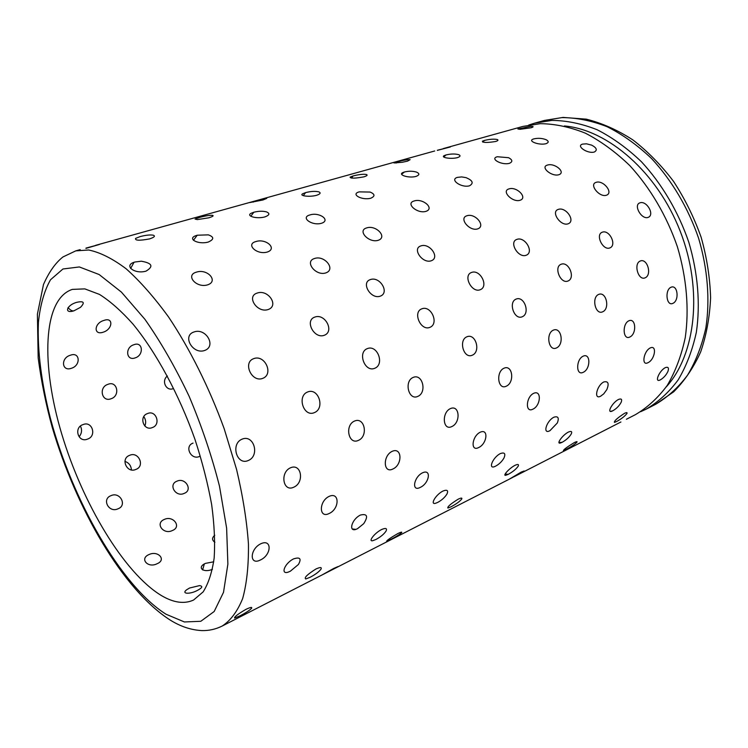 <?xml version="1.0" encoding="UTF-8"?>
<svg xmlns="http://www.w3.org/2000/svg" width="748" height="748" viewBox="0 0 748 748"><rect width="100%" height="100%" fill="white"/><g stroke="black" fill="none" stroke-linecap="round" stroke-linejoin="round"><path stroke-width="1.12" d="M189.562 588.022L186.71 589.733C180.951 593.996 189.824 594.454 197.192 590.527C202.399 587.806 203.176 586.17 199.52 585.609L189.562 588.022M245.942 609.358C237.789 614.127 234.012 617.035 234.62 618.072L240.005 615.838C245.961 612.762 249.841 610.218 251.637 608.208C252.226 606.899 250.328 607.283 245.942 609.358M260.781 543.768C249.589 549.2 249.355 565.843 260.388 559.99C271.683 554.979 272.197 538.438 260.781 543.768M242.09 439.151C230.309 443.816 236.751 465.826 248.252 460.525C260.145 455.822 253.89 434.111 242.09 439.151M193.994 331.981C181.876 335.693 192.806 354.795 204.643 350.475C216.78 346.268 205.859 327.512 193.994 331.981M135.014 261.996C122.981 265.082 134.144 274.563 145.991 271.15C153.789 266.447 152.237 263.128 141.335 261.211L135.014 261.996M86.02 248.084L99.419 244.465L85.917 248.392M76.922 302.286C66.665 304.922 63.617 314.095 73.977 310.794L80.457 307.353C85.113 302.501 83.935 300.818 76.922 302.286M70.406 355.235C60.457 357.899 61.719 371.952 71.499 368.25C81.055 365.407 80.027 351.457 70.406 355.235M83.056 424.593C73.351 427.519 78.203 443.19 87.572 439.085C97.034 436.084 92.238 420.572 83.056 424.593M111.041 495.634C101.382 499.047 108.881 513.306 118.016 508.79C127.487 505.461 120.045 491.399 111.041 495.634M148.955 554.577C139.231 558.625 147.954 568.555 157.117 563.712C166.785 559.887 158.015 550.163 148.955 554.577M315.927 569.004C307.334 574.427 303.931 577.746 305.736 578.961L310.102 577.297C315.385 574.501 319.022 571.79 321.014 569.163C321.958 567.106 320.266 567.049 315.927 569.004M329.101 496.392C318.704 501.31 318.9 518.869 329.157 513.493C339.695 508.902 339.732 491.483 329.101 496.392M307.596 391.989C296.704 396.122 303.679 417.403 314.31 412.653C325.343 408.389 318.517 387.408 307.596 391.989M257.172 293.076C245.999 296.358 257.265 313.356 268.167 309.532C279.369 305.726 268.083 289.037 257.172 293.076M197.22 235.218L195.911 235.657C186.794 238.752 198.229 244.905 208.281 242.043C214.18 239.388 214.209 236.994 208.374 234.863L197.22 235.218L193.47 240.286M133.976 344.706C124.701 347.203 126.141 361.415 135.238 357.862C144.13 355.216 142.915 341.116 133.976 344.706M147.627 413.522C138.53 416.309 143.635 431.484 152.377 427.547C161.241 424.714 156.164 409.708 147.627 413.522M176.977 481.17C167.898 484.452 175.724 497.644 184.26 493.343C193.162 490.174 185.382 477.168 176.977 481.17M214.769 535.241C211.815 537.831 211.862 540.168 214.91 542.253M381.517 529.556C374.271 533.24 367.894 541.973 372.785 540.673L375.945 539.467C380.62 536.942 383.986 534.147 386.062 531.08C387.314 528.256 385.8 527.742 381.517 529.556M392.195 451.334C382.527 455.766 383.313 473.942 392.85 469.015C402.704 464.817 402.115 446.808 392.195 451.334M367.343 348.605C357.235 352.261 364.818 372.579 374.673 368.315C384.93 364.454 377.459 344.417 367.343 348.605M314.487 258.518C304.137 261.445 315.74 276.311 325.81 272.917C336.189 269.458 324.567 254.862 314.487 258.518M253.834 212.236L251.319 213.199C245.438 215.901 256.555 219.267 264.904 216.911C269.579 215.106 270.103 213.432 266.484 211.88C262.754 210.927 258.537 211.039 253.834 212.236L250.814 216.237M442.919 491.062C435.373 494.895 429.586 505.498 435.944 503.133L437.758 502.385C441.862 500.132 444.948 497.327 446.995 493.97C448.519 490.379 447.164 489.416 442.919 491.062M450.408 408.595C441.404 412.569 442.863 431.091 451.764 426.584C460.983 422.742 459.683 404.444 450.408 408.595M421.825 308.821C412.429 312.066 420.656 331.214 429.81 327.39C439.375 323.875 431.222 304.997 421.825 308.821M366.604 227.934C356.992 230.552 368.886 243.315 378.217 240.304C387.857 237.144 375.926 224.615 366.604 227.934M305.577 192.619L302.631 193.788C298.901 195.826 309.401 197.304 316.591 195.303C320.34 194.013 321.088 192.862 318.835 191.862C315.319 191.03 310.897 191.273 305.577 192.619L303.305 195.658M513.025 477.261L321.883 575.044L333.702 568.443L338.021 566.591L334.506 568.592M500.328 453.587C492.427 457.608 487.64 470.24 495.391 466.247L495.7 466.098C499.281 464.125 502.058 461.394 504.03 457.907C505.779 453.559 504.554 452.119 500.328 453.587M504.03 368.194C495.625 371.775 497.869 390.344 506.181 386.23C514.83 382.705 512.707 364.36 504.03 368.194M471.521 272.468C462.75 275.367 471.642 293.179 480.151 289.757C489.089 286.54 480.263 268.981 471.521 272.468M414.111 200.988C405.145 203.353 417.272 214.05 425.958 211.357C434.925 208.458 422.76 197.949 414.111 200.988M353.065 175.967L350.064 177.136C350.438 178.557 355.066 178.463 363.949 176.837C366.959 175.874 367.81 175.107 366.492 174.536C364.164 174.022 360.442 174.312 355.328 175.406L353.065 175.967L351.541 178.061M521.291 472.044L509.631 478.963L524.161 470.978L521.291 472.044M553.903 417.197C546.33 420.984 542.347 434.822 549.939 430.689L557.288 423.013C559.289 417.87 558.158 415.935 553.903 417.197M553.361 330.139C545.479 333.365 548.611 351.719 556.362 347.979C564.488 344.744 561.496 326.596 553.361 330.139M516.849 239.397C508.649 241.978 518.177 258.341 526.125 255.274C534.493 252.328 525.003 236.19 516.849 239.397M457.514 177.36C449.137 179.501 461.441 188.206 469.538 185.794C473.923 183.167 472.745 180.446 466.013 177.641L461.684 176.921L457.514 177.36M396.851 161.951L393.953 162.952L402.246 162.279L407.52 161.147L410.138 159.651C407.436 159.502 403.004 160.268 396.851 161.951L396.057 163.083M574.38 442.554C567.545 446.678 563.88 449.352 563.384 450.577L565.871 449.511C571.35 446.649 575.062 444.172 577.017 442.068C577.334 441.385 576.456 441.544 574.38 442.554M603.832 381.948C596.717 385.426 593.51 400.058 600.625 396.206L603.748 393.85L606.843 389.558C609.246 383.49 608.236 380.956 603.832 381.948M598.671 294.413C591.275 297.321 595.324 315.254 602.57 311.841C610.228 308.877 606.31 291.14 598.671 294.413M558.232 209.421C550.528 211.731 560.663 226.569 568.097 223.811C575.951 221.109 565.853 206.485 558.232 209.421M497.308 156.743C489.444 158.707 501.852 165.495 509.425 163.326C512.866 161.746 512.586 159.876 508.603 157.706L497.308 156.743M437.412 150.245L450.352 146.973L437.309 150.385M212.441 569.312C203.26 573.267 196.584 567.33 205.438 563.375L213.713 561.804M290.374 571.182L289.28 571.678C280.098 575.895 283.922 563.749 293.525 558.906C300.079 556.793 301.706 558.653 298.387 564.516L290.374 571.182M293.73 487.21C283.09 492.455 279.668 472.474 290.486 467.799C301.463 462.928 304.688 482.656 293.73 487.21M262.698 378.376C251.674 382.798 242.474 362.415 253.722 358.638C264.914 354.225 274.02 374.281 262.698 378.376M207.579 284.866C196.406 288.363 184.999 275.217 196.369 272.16C207.411 268.345 218.902 281.22 207.579 284.866M149.544 238.911C139.539 240.763 134.883 240.594 135.584 238.406L140.082 236.611C145.701 235.134 150.105 234.657 153.293 235.19C155.547 236.069 154.294 237.312 149.544 238.911M103.205 332.187C93.341 335.693 94.005 323.033 103.981 320.425C113.696 316.75 112.752 329.354 103.205 332.187M111.153 398.712C101.784 402.639 98.297 387.118 108.03 384.313C117.24 380.414 120.531 395.823 111.153 398.712M135.912 469.407C126.823 473.746 120.119 458.487 129.713 455.298C138.595 451.184 145.29 466.219 135.912 469.407M172.442 530.491C163.466 535.166 154.705 523.217 164.317 519.439C173.171 515.129 181.932 526.901 172.442 530.491M357.591 528.621C348.063 533.754 350.821 519.841 360.368 515.063C367.277 513.446 368.399 516.316 363.715 523.675L357.591 528.621M358.339 440.413C348.493 445.163 344.463 425.247 354.505 421.059C364.715 416.599 368.54 436.28 358.339 440.413M324.249 335.291C314.067 339.218 304.389 320.425 314.805 317.087C325.137 313.085 334.739 331.579 324.249 335.291M267.223 252.057C256.919 255.152 245.335 244.316 255.835 241.576C266.007 238.116 277.676 248.738 267.223 252.057M208.795 217.818L197.313 219.603L195.06 219.052L199.379 217.472C205.373 215.835 209.777 215.125 212.582 215.34L212.675 215.359C213.834 215.835 212.535 216.658 208.795 217.818M173.377 388.558C166.449 391.7 160.97 381.013 167.346 375.992M199.566 456.411C191.067 460.562 184.036 446.163 193.049 443.106M390.381 539.626L386.613 541.3C386.931 540.28 390.671 537.7 397.824 533.567C400.778 532.127 402.078 531.791 401.732 532.529C399.965 534.296 396.178 536.662 390.381 539.626L388.895 539.14M420.245 487.406C411.372 492.156 413.607 477.177 422.508 472.82C431.746 468.519 429.315 483.395 420.245 487.406M417.702 396.44C408.558 400.741 403.845 381.143 413.195 377.403C422.695 373.317 427.23 392.672 417.702 396.44M380.246 296.171C370.812 299.668 360.658 282.576 370.325 279.602C379.891 275.975 389.998 292.795 380.246 296.171M321.425 223.297C311.897 226.064 300.172 217.425 309.915 214.947C319.312 211.806 331.112 220.258 321.425 223.297M262.969 199.978L249.692 202.577L266.737 198.388L262.969 199.978M451.025 506.798L447.884 508.051C447.239 506.817 450.679 503.862 458.215 499.168C461.161 497.794 462.339 497.747 461.74 499.028C459.805 501.45 456.233 504.04 451.025 506.798M478.589 447.575C470.296 451.97 471.885 436.187 480.207 432.222C488.855 428.23 487.098 443.891 478.589 447.575M472.194 355.244C463.657 359.124 458.244 340.088 466.939 336.768C475.803 333.028 481.095 351.831 472.194 355.244M431.231 260.781C422.47 263.894 411.849 248.57 420.853 245.924C429.726 242.614 440.32 257.705 431.231 260.781M370.84 198.201C361.985 200.688 350.204 194.134 359.274 191.871L370.101 192.058C375 194.143 375.244 196.191 370.84 198.201M434.71 150.974L95.641 245.335M508.229 474.344L505.844 475.27C502.207 476.242 509.089 468.36 515.017 465.321C517.953 464.012 519.019 464.274 518.224 466.107C516.232 469.043 512.894 471.792 508.229 474.344L505.124 474.054M532.819 409.203C525.059 413.251 525.9 396.917 533.689 393.317C541.804 389.615 540.823 405.809 532.819 409.203M522.151 316.797C514.194 320.303 508.004 302.042 516.139 299.078C524.404 295.647 530.5 313.674 522.151 316.797M477.701 228.888C469.538 231.674 458.487 218.145 466.892 215.779C475.158 212.759 486.181 226.074 477.701 228.888M416.028 176.416C408.586 178.501 397.085 174.658 403.266 172.405L404.472 171.984C408.819 170.937 412.868 170.993 416.636 172.152C419.75 173.62 419.553 175.041 416.028 176.416M562.103 442.32L560.607 442.938C555.745 444.686 562.281 435.186 568.396 432.064C571.304 430.848 572.285 431.428 571.341 433.803C569.368 437.131 566.292 439.974 562.103 442.32L558.943 442.498M583.131 372.345C575.866 376.076 575.866 359.423 583.169 356.16C590.798 352.719 590.677 369.222 583.131 372.345M567.919 281.042C560.486 284.203 553.501 266.905 561.131 264.259C568.863 261.099 575.764 278.181 567.919 281.042M520.094 200.277C512.464 202.773 501.048 191.058 508.921 188.926C516.625 186.149 528.032 197.687 520.094 200.277M457.496 157.613C451.091 159.389 440.17 157.491 444.228 155.631L446.032 154.939C450.904 153.779 455.149 153.695 458.767 154.696C460.777 155.64 460.357 156.613 457.496 157.613M612.78 410.792L612.266 411.035C606.263 413.906 612.145 402.695 618.446 399.479C621.336 398.357 622.261 399.254 621.223 402.162C619.344 405.771 616.53 408.651 612.78 410.792L610.499 411.381M629.732 337.058C622.934 340.49 622.009 323.762 628.881 320.789C636.043 317.591 636.875 334.141 629.732 337.058M609.816 247.934C602.851 250.776 595.09 234.592 602.262 232.217C609.508 229.309 617.184 245.297 609.816 247.934M558.831 174.733C551.687 176.967 539.962 167.038 547.368 165.102C554.558 162.559 566.273 172.33 558.831 174.733M495.7 141.484C487.182 142.84 482.731 142.756 482.367 141.232L484.395 140.456C489.669 139.156 493.979 138.847 497.317 139.53C498.561 140.082 498.018 140.736 495.7 141.484M624.524 413.326C617.427 417.954 614.061 420.984 614.417 422.396L616.464 421.591C621.438 418.871 624.935 416.159 626.955 413.466C627.404 412.391 626.59 412.344 624.524 413.326M650.264 347.923C643.57 351.102 641.223 366.314 647.899 362.733C654.855 359.769 657.296 344.669 650.264 347.923M640.251 261.015C633.285 263.642 638.268 280.949 645.057 277.845C652.284 275.096 647.394 257.976 640.251 261.015M596.025 182.381C588.788 184.466 599.475 197.706 606.441 195.237C613.818 192.732 603.159 179.679 596.025 182.381M533.894 138.876L533.492 139.006C526.919 140.923 539.196 145.608 546.04 143.691C548.836 142.588 548.892 141.269 546.218 139.754C542.291 138.212 538.186 137.922 533.894 138.876M513.885 476.822L620.924 421.984M660.362 379.834C654.042 383.303 659.082 370.774 665.318 367.633C668.179 366.623 669.067 367.829 667.992 371.251C666.431 374.72 664.056 377.488 660.877 379.554L660.362 379.834M672.817 303.389C666.431 306.53 664.551 289.934 671.021 287.241C677.772 284.277 679.558 300.696 672.817 303.389M648.133 217.388C641.588 219.959 633.098 204.989 639.858 202.867C646.655 200.184 655.08 214.957 648.133 217.388M594.295 152.031C587.591 154.051 575.633 145.869 582.608 144.102L586.488 143.822L591.687 145.14C596.726 147.861 597.596 150.152 594.295 152.031M531.033 127.777L520.15 129.301L517.906 128.993L530.687 126.356L532.81 126.487C533.511 126.777 532.922 127.207 531.033 127.777M564.422 125.954C607.965 129.75 657.258 172.227 680.166 231.113C703.204 289.944 695.724 354.589 666.272 386.875M528.724 125.056L534.474 123.205L551.93 120.409C566.601 120.512 581.663 123.616 597.119 129.731C612.528 137.585 627.301 148.263 641.438 161.755C661.802 183.765 678.286 211.656 688.796 242.212C697.968 273.076 700.483 304.343 696.332 332.355C692.414 350.288 686.346 366.165 678.118 379.965C668.862 392.354 658.184 402.097 646.104 409.184L640.625 411.718M443.302 148.581L522.871 126.431L540.271 123.672C554.913 123.813 569.957 126.992 585.404 133.191C600.822 141.148 615.613 151.947 629.779 165.579C650.208 187.823 666.777 215.976 677.389 246.784C686.673 277.91 689.301 309.401 685.252 337.591C681.4 355.627 675.397 371.578 667.235 385.435C658.034 397.852 647.413 407.595 635.379 414.673L626.403 419.263M161.381 595.548C123.981 572.977 82.654 503.563 61.869 434.42C41.009 365.417 42.449 299.209 72.322 289.392L84.823 288.887L99.475 294.413C110.115 301.107 121.241 310.953 132.854 323.931C156.182 352.289 179.099 394.551 194.985 439.431C202.287 461.881 207.841 483.582 211.647 504.535C214.349 524.582 215.181 542.459 214.143 558.167C212.077 572.323 208.421 583.562 203.176 591.855L193.573 600.036C184.298 604.262 173.573 602.766 161.381 595.548M131.405 469.866C131.087 465.621 128.927 462.797 124.907 461.385M143.812 416.645C145.86 419.609 146.197 422.742 144.822 426.042M80.466 426.126C82.187 429.754 81.831 433.186 79.4 436.43M133.986 262.342L130.648 268.467M68.04 307.606C70.293 310.186 72.266 311.252 73.977 310.794L73.987 310.794M204.335 563.964L202.596 569.911M352.243 528.967L355.777 529.341M253.301 202.1L253.694 201.371M401.629 174.219L404.472 171.984M443.751 156.996L446.032 154.939M482.759 142.101L484.395 140.456M79.353 266.952L99.147 274.535L121.419 292.113L144.888 319.274C160.689 341.771 175.443 367.474 189.16 396.375C201.782 426.304 211.899 456.271 219.501 486.265L226.625 528.116L227.878 564.142L223.512 592.322L214.18 611.499L200.801 621.289L184.41 621.962L166.037 614.23C120.839 585.796 72.126 499.814 50.35 418.095C41.477 383.172 37.213 350.139 38.41 322.388C40.224 305.006 44.254 290.794 50.518 279.761L62.944 268.99L79.353 266.952M222.193 626.039C215.639 629.283 208.804 630.798 201.717 630.583C190.899 629.984 180.352 626.45 170.077 619.98C122.644 589.611 76.034 508.219 52.229 427.351C46.002 404.752 41.318 381.611 38.176 357.909L37.4 314.16L43.477 284.53C48.919 272.122 55.417 262.931 62.963 256.947L75.754 250.87L88.657 250C100.11 252.347 112.611 258.621 126.169 268.812C140.138 281.285 154.275 297.358 168.59 317.03C189.805 348.774 209.197 387.614 224.166 428.679L236.574 469.426C242.876 496.139 246.831 520.991 248.448 543.983C248.701 565.395 246.784 583.58 242.67 598.522C237.462 611.378 230.636 620.55 222.193 626.039L321.883 575.044M561.982 117.595C576.68 117.66 591.762 120.718 607.217 126.749C622.616 134.518 637.371 145.084 651.48 158.454C671.788 180.277 688.197 207.944 698.613 238.266C707.692 268.915 710.114 299.976 705.869 327.848C701.895 345.688 695.771 361.499 687.496 375.262C678.193 387.623 667.468 397.356 655.351 404.453L673.677 391.812C684.607 380.844 693.602 367.567 700.652 351.971C706.411 335.263 709.73 317.152 710.6 297.629C709.983 277.63 706.832 257.508 701.138 237.266C694.06 217.359 684.859 198.744 673.555 181.409C661.251 165.186 647.693 151.348 632.864 139.904C617.605 130.04 602.065 123.121 586.245 119.147L563.094 117.417L544.479 120.419L561.982 117.595M646.104 409.184L655.351 404.453M75.754 250.87L80.186 249.636M534.474 123.205L544.479 120.419"/></g></svg>
